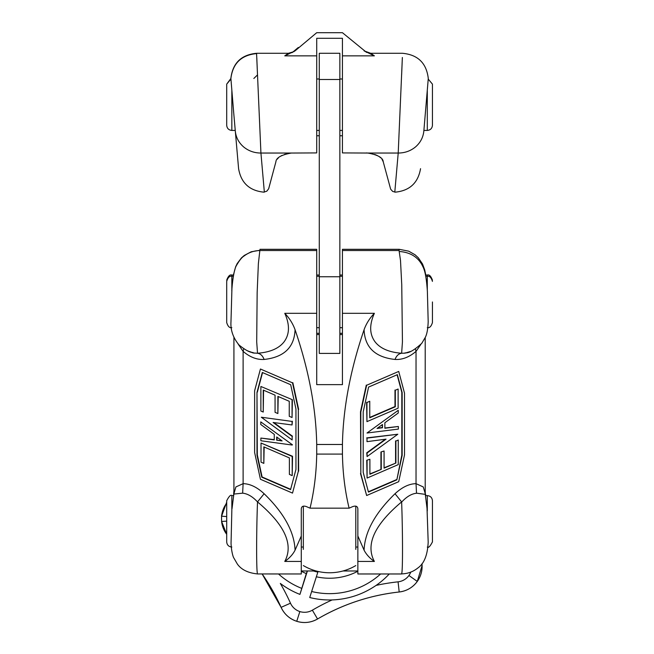 <?xml version="1.0" encoding="UTF-8"?>
<svg xmlns="http://www.w3.org/2000/svg" width="654" height="654" viewBox="0 0 654 654"><rect width="100%" height="100%" fill="white"/><g stroke="black" fill="none" stroke-linecap="round" stroke-linejoin="round"><path stroke-width="0.98" d="M366.575 52.418L342.434 32.7L316.716 32.7L295.044 50.881M256.581 53.276L288.447 53.276L284.768 55.852L295.06 50.865L298.641 47.865L298.314 47.472L292.273 52.541L288.447 53.276L294.055 51.609M257.512 74.908L253.834 78.48M235.309 131.119L233.617 111.793L235.309 131.119C235.963 137.332 238.694 142.572 243.517 146.831C238.694 142.572 235.963 137.332 235.309 131.119L238.596 168.675C241.04 182.85 249.419 190.674 263.726 192.145L266.807 191.189L268.663 188.753L275.89 161.849C276.143 157.778 281.285 154.843 291.292 153.044L316.716 152.913L316.716 38.3L342.434 38.3L342.434 152.913L367.85 153.044C377.857 154.843 382.991 157.778 383.252 161.849L390.651 189.169L392.702 191.434L395.417 192.145L394.795 192.121L398.212 153.044L402.357 57.503M374.374 55.852L364.082 50.865L370.695 53.276L374.374 55.852L342.434 55.852M316.716 135.762L319.283 135.762M339.859 135.762L342.434 135.762M291.038 153.069L284.465 154.418M281.972 155.431L279.847 156.674M278.432 157.818L277.157 159.249M238.596 168.675C241.04 182.85 249.419 190.674 263.726 192.145L264.347 192.121L260.93 153.044C254.283 153.011 248.479 150.943 243.517 146.831C248.479 150.943 254.283 153.011 260.93 153.044L256.581 53.628M423.833 131.119C423.179 137.332 420.448 142.572 415.625 146.831C420.448 142.572 423.179 137.332 423.833 131.119L428.28 78.48C426.498 63.152 417.922 54.756 402.562 53.293M230.911 78.905L230.862 78.48C232.644 63.144 241.228 54.748 256.597 53.293M257.324 70.624L256.801 57.83M415.625 146.831C410.671 150.943 404.859 153.011 398.212 153.044C404.859 153.011 410.671 150.943 415.625 146.831M401.63 74.908L402.21 61.035M402.267 59.653L401.818 70.599M233.625 111.793L230.887 78.48L226.701 84.137L226.701 125.282C227.003 128.405 228.72 130.121 231.843 130.424L231.843 90.669M368.079 153.069L367.458 153.011M367.156 152.995L366.191 152.938M420.547 168.675C418.102 182.85 409.731 190.674 395.417 192.145C409.731 190.674 418.102 182.85 420.547 168.675M383.236 161.775L381.985 159.249M380.718 157.818L379.295 156.674M377.17 155.431L374.677 154.418M242.642 493.165L233.854 494.072L235.881 486.944L243.116 483.666L242.642 493.165C247.662 493.705 252.616 496.623 257.512 501.912L264.126 493.737C256.965 487.124 249.959 483.772 243.116 483.666L243.116 351.386C249.959 357.19 256.965 359.88 264.126 359.455C262.679 355.743 260.48 353.675 257.512 353.25L252.992 352.939L247.122 350.642M233.83 494.269L232.007 508.796M292.134 445.031L260.881 440.763L260.881 438.074L274.271 439.897L274.271 434.37L260.783 424.503L260.783 421.895L292.469 444.826L260.783 421.895M261.322 417.227L292.06 421.421L292.06 424.969L273.102 422.476L292.15 436.406L292.15 439.954L261.322 417.227L292.06 421.421M292.387 421.217L292.06 424.969M295.951 408.946L290.695 384.716L262.311 372.469L256.989 392.384L256.989 455.143L261.772 477.191L290.564 489.609L295.951 469.425L295.951 408.946M260.439 369.011L292.502 382.852L298.314 409.617L298.314 471.379L292.518 493.1L260.423 479.259L254.627 452.535L254.627 390.773L260.439 369.011L292.502 382.852M382.476 424.52L377.047 428.46L382.476 427.749L382.476 424.52M382.476 427.749L382.14 424.757M377.464 428.157L382.14 427.544M384.879 422.729L384.879 428.256L398.36 426.482L398.36 429.089L367.008 433.013L398.261 410.311L398.261 413.001L384.879 422.729M384.879 428.01L398.36 426.482M398.261 410.311L367.008 433.013M398.123 408.186L366.943 421.642L366.943 402.488L369.755 401.27L369.755 417.783L395.31 406.755L395.31 390.242L398.123 389.032L398.123 408.186M395.31 390.242L398.123 389.032M366.943 402.488L369.755 401.27M384.078 450.99L380.939 451.996L384.078 450.99L384.078 468.15L395.899 463.048L384.078 467.806M369.894 459.263L366.755 460.269L369.894 459.263L369.894 474.273L381.266 469.359L369.894 473.921M398.719 371.431L404.515 393.152L404.515 454.914L398.711 481.679L366.641 495.519L360.828 473.758L360.828 411.995L366.624 385.271L398.719 371.431L366.624 385.271M366.297 385.075L360.501 411.799L360.828 473.758M360.501 473.553L366.641 495.519M396.839 479.84L402.153 455.339L402.153 392.58L397.37 374.66L368.586 387.078L363.199 411.914L363.199 472.392L368.455 492.086L396.839 479.84L401.818 455.135L401.818 392.375L397.117 374.767M368.365 491.775L396.504 479.635M292.06 399.913L292.06 417.505L289.248 416.296L289.248 401.286L277.876 396.381L277.876 413.541L275.064 412.331L275.064 395.171L263.243 390.07L263.243 412.045L260.881 411.023L260.881 386.465L292.387 399.717L260.881 386.465M292.387 399.717L292.06 417.505M263.578 390.209L263.243 412.045M394.983 390.046L394.983 406.551L369.755 417.432M256.989 392.384L257.324 454.939L262.107 476.987L290.646 489.298M262.556 372.576L257.324 392.179M263.832 463.375L261.02 462.165L261.02 443.011L292.199 456.459L292.199 475.621L289.387 474.403L289.387 457.898L263.832 446.87L263.832 463.375L264.159 447.009M292.199 475.621L292.526 456.263L261.02 443.011M274.271 439.651L260.881 438.074M276.675 440.183L282.095 440.927L276.675 436.962L276.675 440.183L281.678 440.616M366.992 441.654L366.992 438.106L397.82 434.231L367.082 456.566L367.082 453.018L386.04 439.145L366.992 441.654L366.992 438.106M385.304 439.243L366.755 452.813L367.082 456.566M366.665 437.902L397.82 434.231M292.15 439.954L292.15 436.406M292.477 436.202L273.838 422.574M398.891 250.531L399.3 249.313L342.434 249.313L342.434 384.642L316.716 384.642L316.716 249.313L259.949 249.313M395.899 463.048L395.899 441.074L398.261 440.052L398.261 464.618L367.082 478.066L367.082 460.473M398.261 440.052L395.899 441.074M395.572 440.87L395.572 462.844M278.203 396.52L277.876 413.541M342.434 334.529L339.859 334.529M319.283 334.529L316.716 334.529M357.861 535.994L357.861 573.975L401.474 573.975L401.818 573.108C402.799 568.628 402.733 531.506 401.63 501.904C374.415 524.745 365.333 544.594 374.374 561.451C369.731 558.222 366.305 554.461 364.082 550.178L357.861 535.994L357.861 508.796C357.55 506.261 355.833 505.526 352.719 506.605L349.105 508.166L310.037 508.166C314.157 491.072 316.381 473.038 316.716 454.08L316.716 444.483L342.434 444.483L342.434 454.08C342.761 473.038 344.985 491.072 349.105 508.166M342.434 454.08L316.716 454.08M310.037 508.166L306.424 506.605C303.309 505.526 301.592 506.261 301.281 508.796L301.281 561.451L284.768 561.451C293.809 544.594 284.727 524.745 257.512 501.912C256.409 530.901 256.343 568.4 257.324 573.1M231.827 510.995L231.05 543.351C231.369 551.551 233.2 557.102 233.682 557.715L237.369 564.067C241.383 569.716 248.152 573.01 257.676 573.95L301.281 573.975L301.281 561.451M380.939 451.996L380.939 469.163M366.755 460.269L367.082 478.066M366.616 402.284L366.943 421.642M381.266 469.359L381.266 452.2M298.314 471.379L292.518 493.1M298.641 471.174L298.314 409.617M420.775 344.511L416.034 351.386L415.429 349.007M425.321 494.375L416.5 493.165L416.034 483.666L423.261 486.944L425.214 493.549L425.214 337.636M409.805 351.697L404.965 353.168L401.63 353.25C398.67 353.675 396.463 355.735 395.016 359.447C402.177 359.88 409.183 357.19 416.034 351.386L416.034 483.666C409.183 483.772 402.177 487.124 395.016 493.737L401.63 501.912M402.439 341.911L401.63 353.25C389.155 352.302 380.317 348.517 375.126 341.911C369.477 334.358 369.224 324.825 374.374 313.307C369.682 318.212 366.248 323.681 364.082 329.706C350.307 370.09 343.097 408.349 342.434 444.483M298.641 409.42L292.837 382.647M316.716 250.531L259.842 250.531L258.379 263.554L257.153 292.616L256.703 341.903L257.521 353.25C269.996 352.293 278.825 348.517 284.016 341.911C289.665 334.358 289.918 324.825 284.768 313.307C289.411 318.138 292.845 323.607 295.06 329.706C308.835 370.09 316.054 408.349 316.716 444.483M284.768 561.451C289.46 558.173 292.894 554.412 295.06 550.178L301.281 535.994M243.713 348.803L243.116 351.386L238.121 344.004M410.385 351.492L405.079 353.135M277.002 437.199L277.002 439.979M253.073 352.531C250.081 352.637 245.422 350.152 239.086 345.05C233.118 337.848 230.412 330.074 230.976 321.735L231.925 289.084M426.972 506.964L428.182 541.97M416.394 493.263C411.464 493.803 406.543 496.754 401.63 502.109M399.153 251.479C409.78 252.182 417.383 256.613 421.969 264.796C423.359 267.829 425.958 270.511 427.373 291.193L428.182 321.498M399.193 251.488L400.501 260.464L401.752 284.76L402.439 341.829M316.716 333.311L319.283 333.311M339.859 333.311L342.434 333.311M233.813 494.326L233.364 495.609M425.321 494.342L425.214 490.925M319.283 53.276L319.283 353.405L339.859 353.405L339.859 53.276L319.283 53.276M425.566 495.609L427.299 495.609C430.422 495.912 432.139 497.629 432.441 500.751L432.441 541.904C430.095 546.45 428.378 548.166 427.299 547.046M231.843 547.046C228.72 546.736 227.003 545.027 226.701 541.904L226.701 500.751C229.055 496.206 230.764 494.489 231.843 495.609L233.576 495.609M231.843 327.687C229.579 328.12 227.87 326.403 226.701 322.545L226.701 281.392C227.87 277.533 229.579 275.825 231.843 276.25L231.843 275.032C229.914 274.378 228.205 276.094 226.701 280.174M432.441 301.968L432.441 322.545C431.272 326.403 429.564 328.12 427.299 327.687M432.441 84.137L428.223 79.077L432.441 84.137L432.441 125.282C432.139 128.405 430.422 130.121 427.299 130.424L423.89 130.424M355.801 549.393L355.801 506.155M303.342 506.155L303.342 549.393M410.777 572.095A15.434 15.426 0 0 1 408.93 575.495L408.93 575.495A15.434 15.426 0 0 1 398.073 581.831A216.033 216.024 180 0 0 376.115 585.387A81.513 81.513 180 0 0 389.261 573.975M313.446 570.975A54.928 54.928 180 0 0 317.844 572.127L309.734 597.527A81.513 81.513 180 0 0 332.101 599.939A216.033 216.024 180 0 0 312.35 610.182A15.434 15.426 0 0 1 299.859 611.564L299.859 611.564A15.434 15.426 0 0 1 290.482 603.201A216.033 216.024 180 0 0 280.321 583.417A81.513 81.513 180 0 0 299.933 594.396L306.301 573.591A60.626 60.626 0 0 1 301.281 571.236M307.413 570.975L299.933 594.396M226.701 502.133L221.583 516.202A108.016 108.008 180 0 0 221.6 521.442L221.6 521.442A25.719 25.719 180 0 0 226.701 534.293L221.6 521.442L221.559 518.401A108.016 108.008 180 0 0 221.6 521.442L226.701 521.148M226.701 516.57L221.583 516.202A108.016 108.008 180 0 0 221.559 518.401M376.115 585.387C362.766 594.461 348.1 599.317 332.101 599.939M307.298 570.975L306.301 573.591M398.073 581.831L399.193 591.993A25.719 25.719 180 0 0 421.977 563.756A25.719 25.719 180 0 1 417.285 581.431A108.016 108.008 180 0 0 417.285 581.431L422.116 565.416M221.583 515.368A108.016 108.008 180 0 0 221.559 517.984A108.016 108.008 180 0 1 221.583 515.368L221.559 517.567M367.85 153.044L398.212 153.044M284.768 55.852L316.716 55.852M260.93 153.044L291.292 153.044M374.374 561.451L357.861 561.451M364.082 329.706C364.777 347.339 375.094 357.256 395.016 359.455M395.016 493.737C375.094 513.12 364.777 531.939 364.082 550.178M316.716 313.307L284.768 313.307M374.374 313.307L342.434 313.307M295.06 550.178C294.365 531.939 284.049 513.12 264.126 493.737M264.126 359.455C284.049 357.256 294.365 347.339 295.06 329.706M339.859 276.756L319.283 276.756M339.859 79.494L319.283 79.494M427.299 495.609L427.299 510.962M231.843 510.79L231.843 495.609M231.843 290.155L231.843 276.25L233.364 276.25M425.509 275.032L427.299 275.032L427.299 290.139M427.299 90.669L427.299 130.424C430.422 130.121 432.139 128.405 432.441 125.282M290.482 603.201L281.097 607.353A25.719 25.719 180 0 0 296.736 621.3L299.859 611.564L296.736 621.3A25.719 25.719 180 0 0 317.55 618.986A205.74 205.74 0 0 1 399.193 591.993L399.193 591.993C406.723 591.036 412.748 587.513 417.285 581.439L408.93 575.495L417.285 581.431M301.6 588.322A76.044 76.044 0 0 1 278.53 573.975M281.097 607.353L262.148 573.975A205.74 205.74 0 0 1 281.097 607.353L281.097 607.353C284.335 614.22 289.55 618.864 296.736 621.3L296.736 621.3C304.004 623.475 310.936 622.706 317.55 618.986L317.55 618.986C342.868 604.247 370.082 595.246 399.193 591.993M226.701 503.147A25.719 25.719 180 0 0 221.583 516.202M312.35 610.182L317.55 618.986M380.612 573.975A76.044 76.044 0 0 1 311.656 591.51M357.861 571.236A60.626 60.626 0 0 1 316.356 576.779M402.562 53.276L370.695 53.276M230.887 78.488C232.783 63.348 241.351 55.05 256.581 53.603M254.185 353.168L247.989 351.018M233.928 337.358L233.928 493.533M425.288 494.072L425.214 493.557M425.255 494.072L427.217 509.924M401.458 573.885C407.671 573.771 413.189 571.768 418.012 567.868C424.242 563.446 427.634 554.813 428.19 541.97M259.842 250.539C253.981 250.654 248.724 252.477 244.073 256.008C241.931 257.259 239.438 260.341 236.593 265.246C233.969 269.137 232.301 282.299 231.794 290.858M428.19 321.498C427.953 328.627 427.029 333.859 425.411 337.186L421.773 343.325C414.317 350.176 408.742 353.356 405.039 352.849M342.434 250.531L399.193 250.531M233.625 494.032L233.928 490.925M399.3 249.321L408.725 251.177L415.069 254.79L418.298 257.758L422.549 264.028L424.699 269.865L425.779 275.032M233.413 275.032L235.661 266.734L237.173 263.578L241.424 257.913L244.269 255.452L251.218 251.774L259.99 250.261M425.501 494.007L425.779 495.609M301.281 547.046L303.342 547.046M355.801 547.046L357.861 547.046M432.441 281.392C431.272 277.533 429.564 275.825 427.299 276.25L425.738 276.25M342.434 276.25L339.859 276.25M319.283 276.25L316.716 276.25M342.434 327.687L339.859 327.687M319.283 327.687L316.716 327.687M342.434 78.995L339.859 78.995M319.283 78.995L316.716 78.995M342.434 130.424L339.859 130.424M319.283 130.424L316.716 130.424M235.252 130.424L231.843 130.424C228.72 130.121 227.003 128.405 226.701 125.282M230.944 79.069L226.701 84.137M342.434 275.032L339.859 275.032M319.283 275.032L316.716 275.032M233.576 275.032L231.843 275.032M427.299 275.032C429.228 274.378 430.937 276.094 432.441 280.174M303.342 565.571A51.437 51.437 0 0 0 355.801 565.571M301.281 570.975L316.127 570.975M343.015 570.975L357.861 570.975"/></g></svg>
